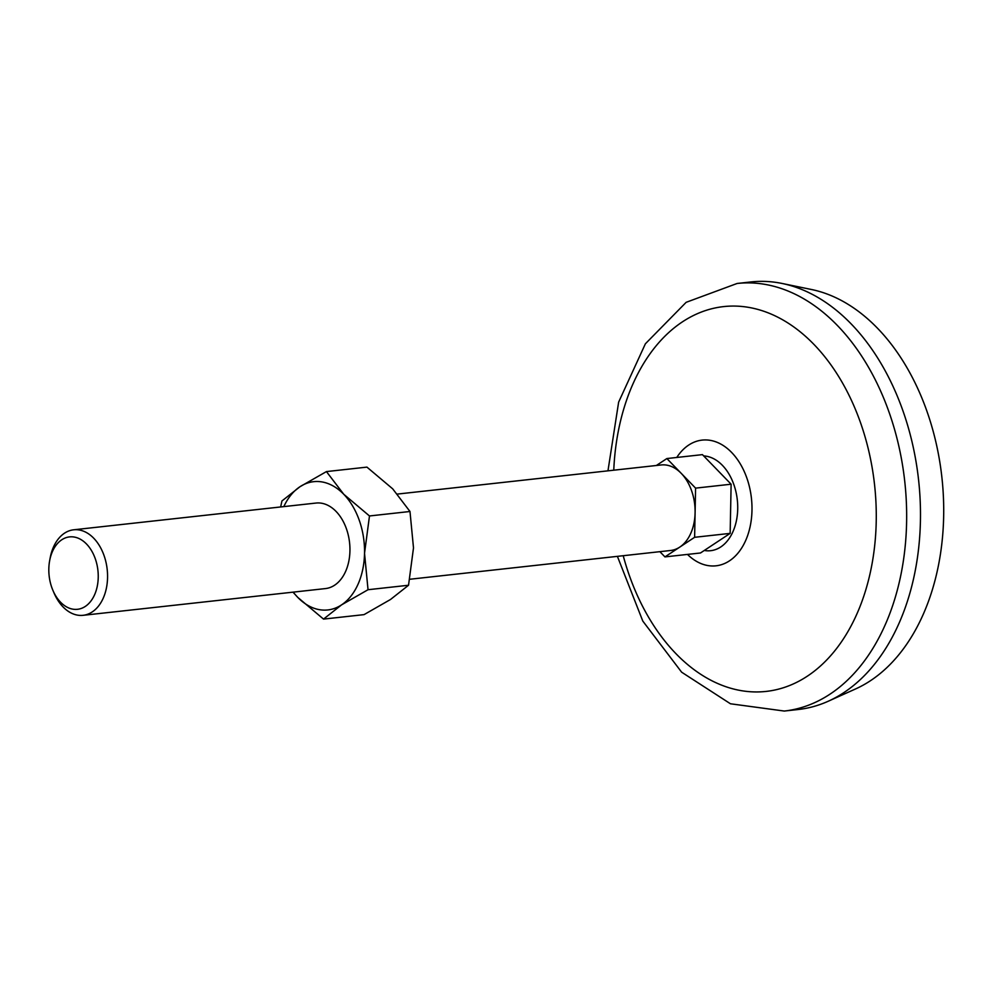 <?xml version="1.0" encoding="UTF-8"?>
<svg xmlns="http://www.w3.org/2000/svg" width="993" height="993" viewBox="0 0 993 993"><rect width="100%" height="100%" fill="white"/><g stroke="black" fill="none" stroke-linecap="round" stroke-linejoin="round"><path stroke-width="1.49" d="M408.533 585.249L368.031 589.718L364.53 553.3L369.483 515.963L343.727 494.241L326.436 471.588L366.938 467.12L392.694 488.841L409.985 511.494L413.498 547.9L408.533 585.249L390.522 599.474L364.046 614.63L323.532 619.098L341.555 604.874A64.52 43.481 83.7 0 1 297.776 597.389L323.532 619.098M369.483 515.963L409.985 511.494M326.436 471.588L299.948 486.744L281.938 500.969L280.647 506.964M368.031 589.718L341.555 604.874A64.52 43.481 83.7 0 0 364.53 553.3A64.52 43.481 83.7 0 0 343.727 494.241A64.52 43.481 83.7 0 0 299.948 486.744A64.52 43.481 83.7 0 0 283.824 506.616M292.985 592.151L297.776 597.389A64.52 43.481 83.7 0 1 293.258 592.126M659.873 551.661L664.95 556.899L700.487 552.977L730.153 533.378L731.121 484.212L702.423 454.633L666.874 458.555L656.361 465.494M397.498 494.067L661.189 464.96A43.022 28.983 83.7 0 1 681.223 473.338A43.022 28.983 83.7 0 1 691.6 490.753A43.022 28.983 83.7 0 1 695.1 512.723A43.022 28.983 83.7 0 1 679.783 547.093A43.022 28.983 83.7 0 1 670.635 550.482L409.836 579.254M49.65 560.697L50.171 557.905A43.022 28.983 83.7 0 1 73.656 529.803A43.022 28.983 83.7 0 1 104.066 555.596A43.022 28.983 83.7 0 1 83.102 615.312A43.022 28.983 83.7 0 1 54.044 593.007L52.927 590.413A36.418 24.54 83.7 0 1 49.65 560.697A36.418 24.54 83.7 0 1 70.64 536.816A36.418 24.54 83.7 0 1 95.278 558.736A36.418 24.54 83.7 0 1 86.242 605.755A36.418 24.54 83.7 0 1 52.927 590.413M607.964 470.843L618.639 402.128L645.388 343.789L686.151 302.319L737.104 283.477L750.919 281.95A215.084 144.928 83.7 0 1 782.112 283.464L811.405 289.484A205.675 138.586 83.7 0 1 926.965 411.35A205.675 138.586 83.7 0 1 855.494 688.981L828.224 701.244A215.084 144.928 83.7 0 1 798.111 709.523L784.284 711.05L730.463 703.776L681.632 672.187L642.806 621.084L617.398 556.353M782.112 283.464A215.084 144.928 83.7 0 1 902.972 410.916A215.084 144.928 83.7 0 1 828.224 701.244M613.773 470.198A193.573 130.431 83.7 0 1 716.661 307.656A193.573 130.431 83.7 0 1 860.509 422.658A193.573 130.431 83.7 0 1 800.941 680.081A193.573 130.431 83.7 0 1 623.219 555.708M731.121 484.212L695.584 488.134L666.874 458.555M730.153 533.378L694.616 537.3L695.584 488.134M664.95 556.899L694.616 537.3M73.656 529.803L316.035 503.054A43.022 28.983 83.7 0 1 346.445 528.847A43.022 28.983 83.7 0 1 325.468 588.576L83.102 615.312M703.677 455.924A47.627 32.086 83.7 0 1 733.852 484.584A47.627 32.086 83.7 0 1 732.871 531.838A47.627 32.086 83.7 0 1 704.273 550.47M737.104 283.477A215.084 144.928 83.7 0 1 889.145 412.43A215.084 144.928 83.7 0 1 784.284 711.05M676.767 457.463A63.242 42.612 83.7 0 1 746.848 478.018A63.242 42.612 83.7 0 1 738.929 551.934A63.242 42.612 83.7 0 1 687.466 554.404"/></g></svg>
